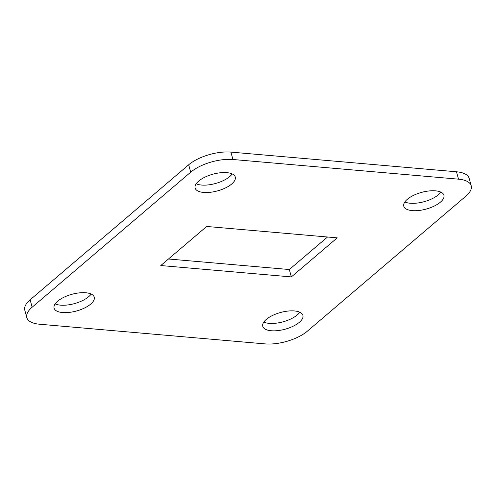 <?xml version="1.0" encoding="UTF-8"?>
<svg xmlns="http://www.w3.org/2000/svg" width="496" height="496" viewBox="0 0 496 496"><rect width="100%" height="100%" fill="white"/><g stroke="black" fill="none" stroke-linecap="round" stroke-linejoin="round"><path stroke-width="0.74" d="M55.155 303.881A20.807 8.661 164.7 0 0 88.672 296.701A20.807 8.661 164.7 0 0 91.159 294.035M57.641 301.215A20.807 8.661 164.7 0 0 54.101 308.146A20.807 8.661 164.7 0 0 69.18 312.412A20.807 8.661 164.7 0 0 90.7 304.091A20.807 8.661 164.7 0 0 94.24 297.16A20.807 8.661 164.7 0 0 79.162 292.894A20.807 8.661 164.7 0 0 57.641 301.215M263.81 322.078A20.807 8.661 164.7 0 0 297.327 314.898A20.807 8.661 164.7 0 0 299.813 312.226M266.296 319.405A20.807 8.661 164.7 0 0 262.756 326.337A20.807 8.661 164.7 0 0 277.834 330.609A20.807 8.661 164.7 0 0 299.355 322.288A20.807 8.661 164.7 0 0 302.895 315.357A20.807 8.661 164.7 0 0 287.816 311.085A20.807 8.661 164.7 0 0 266.296 319.405M404.841 201.965A20.807 8.661 164.7 0 0 438.359 194.785A20.807 8.661 164.7 0 0 440.845 192.119M407.328 199.299A20.807 8.661 164.7 0 0 403.781 206.231A20.807 8.661 164.7 0 0 418.86 210.496A20.807 8.661 164.7 0 0 440.38 202.182A20.807 8.661 164.7 0 0 443.926 195.25A20.807 8.661 164.7 0 0 428.842 190.979A20.807 8.661 164.7 0 0 407.328 199.299M196.187 183.774A20.807 8.661 164.7 0 0 229.704 176.595A20.807 8.661 164.7 0 0 232.19 173.922M198.673 181.102A20.807 8.661 164.7 0 0 195.126 188.034A20.807 8.661 164.7 0 0 210.205 192.305A20.807 8.661 164.7 0 0 231.725 183.985A20.807 8.661 164.7 0 0 235.271 177.053A20.807 8.661 164.7 0 0 220.187 172.782A20.807 8.661 164.7 0 0 198.673 181.102M465.88 196.168A31.211 12.995 164.7 0 0 471.2 185.771A31.211 12.995 164.7 0 0 458.515 179.168L232.922 159.495A31.211 12.995 164.7 0 0 190.706 172.174L32.141 307.222A31.211 12.995 164.7 0 0 26.821 317.62A31.211 12.995 164.7 0 0 39.506 324.223L265.1 343.895A31.211 12.995 164.7 0 0 307.315 331.216L465.88 196.168M291.35 276.923L337.23 237.851L206.671 226.467L160.791 265.54L291.35 276.923L289.329 269.533L327.521 237.001M471.2 185.771L469.179 178.38A31.211 12.995 164.7 0 0 456.494 171.777L230.9 152.105A31.211 12.995 164.7 0 0 188.685 164.784L30.12 299.832A31.211 12.995 164.7 0 0 24.8 310.229L26.821 317.62M168.479 258.999L289.329 269.533M458.515 179.168L456.494 171.777M232.922 159.495L230.9 152.105M190.706 172.174L188.685 164.784M32.141 307.222L30.12 299.832"/></g></svg>
